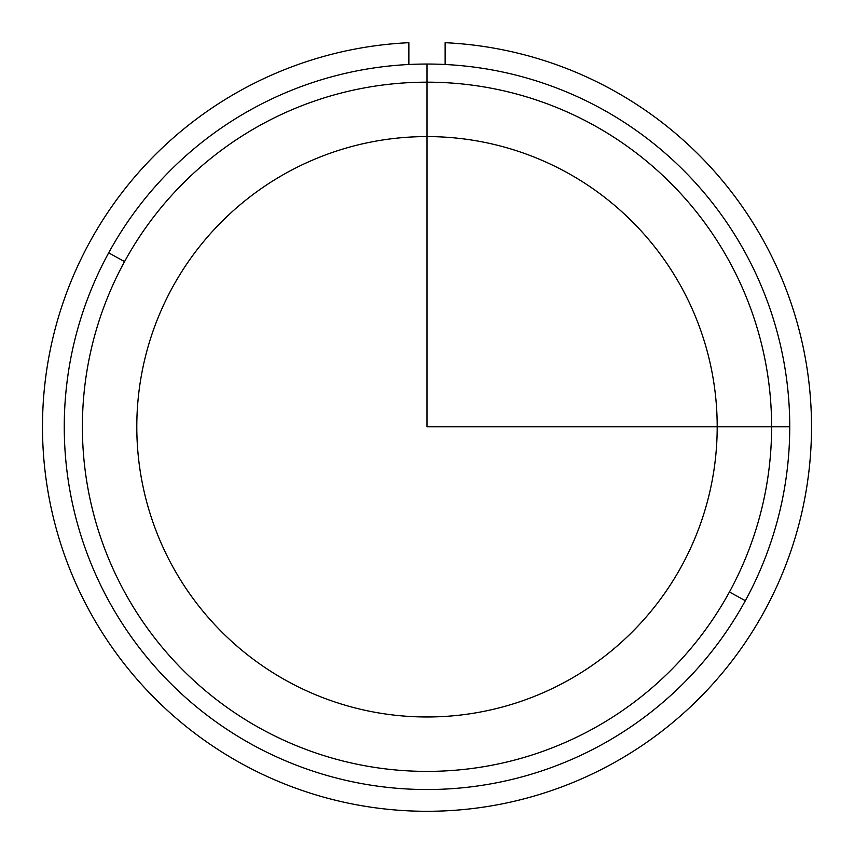 <?xml version="1.0" encoding="UTF-8"?>
<svg xmlns="http://www.w3.org/2000/svg" width="854" height="854" viewBox="0 0 854 854"><rect width="100%" height="100%" fill="white"/><g stroke="black" fill="none" stroke-linecap="round" stroke-linejoin="round"><path stroke-width="1.28" d="M172.327 287.659A290.2 290.2 0 0 1 566.127 172.113A290.2 290.2 0 0 1 681.673 565.914A290.2 290.2 0 0 1 287.873 681.46A290.2 290.2 0 0 1 172.327 287.659A290.2 290.2 0 0 0 287.873 681.46A290.2 290.2 0 0 0 681.673 565.914A290.2 290.2 0 0 0 566.127 172.113A290.2 290.2 0 0 0 172.327 287.659M745.339 600.693A362.747 362.747 0 0 0 600.906 108.447A362.747 362.747 0 0 0 108.661 252.88A362.747 362.747 0 0 0 253.094 745.126A362.747 362.747 0 0 0 745.339 600.693A362.747 362.747 0 0 1 253.094 745.126A362.747 362.747 0 0 1 108.661 252.88L124.577 261.57A344.61 344.61 0 0 1 592.217 124.364A344.61 344.61 0 0 1 729.423 592.003A344.61 344.61 0 0 1 261.783 729.209A344.61 344.61 0 0 1 124.577 261.57A344.61 344.61 0 0 0 261.783 729.209A344.61 344.61 0 0 0 729.423 592.003L745.339 600.693L729.423 592.003A344.61 344.61 0 0 0 592.217 124.364A344.61 344.61 0 0 0 124.577 261.57L108.661 252.88A362.747 362.747 0 0 1 600.906 108.447A362.747 362.747 0 0 1 745.339 600.693M729.423 592.003A344.61 344.61 0 0 1 261.783 729.209A344.61 344.61 0 0 1 124.577 261.57M408.863 42.7A384.513 384.513 0 0 0 97.068 624.253A384.513 384.513 0 0 0 756.932 624.253A384.513 384.513 0 0 0 445.137 42.7L445.137 64.488L445.137 42.7A384.513 384.513 0 0 1 756.932 624.253A384.513 384.513 0 0 1 97.068 624.253A384.513 384.513 0 0 1 408.863 42.7L408.863 64.488L408.863 42.7M427 64.039L427 426.786L789.747 426.786"/></g></svg>
